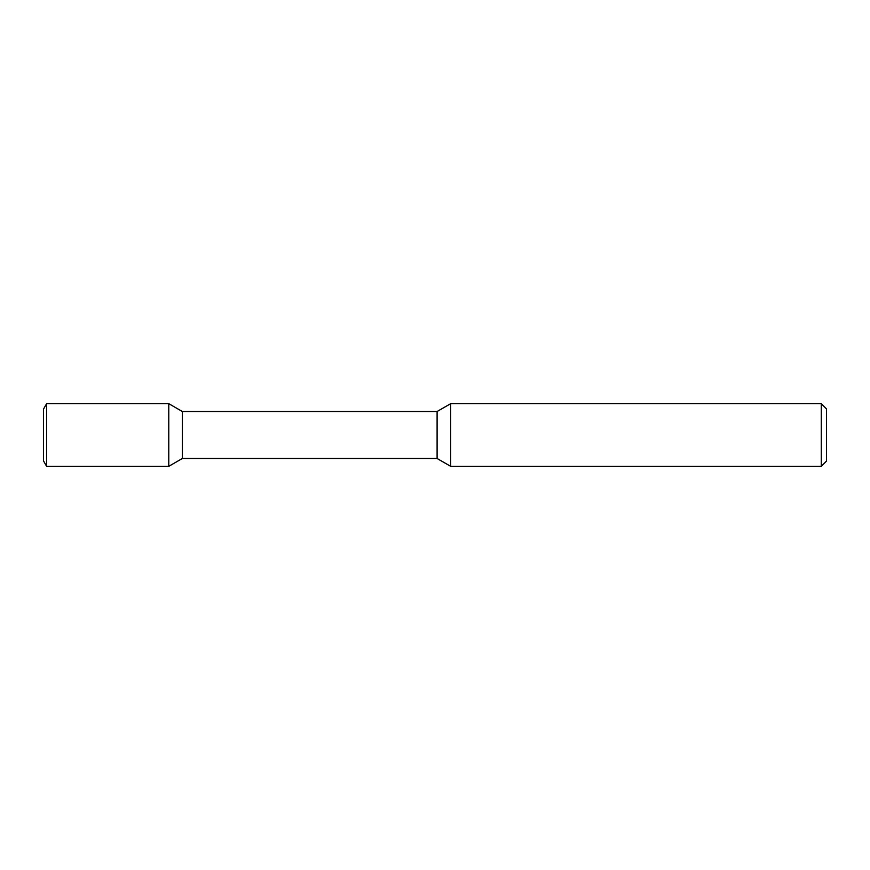 <?xml version="1.0" encoding="UTF-8"?>
<svg xmlns="http://www.w3.org/2000/svg" width="870" height="870" viewBox="0 0 870 870"><rect width="100%" height="100%" fill="white"/><g stroke="black" fill="none" stroke-linecap="round" stroke-linejoin="round"><path stroke-width="1.3" d="M821.28 403.68L821.28 466.32L450.66 466.32L450.66 403.68L821.28 403.68L826.5 408.9L826.5 461.1L821.28 466.32M46.632 466.32L168.78 466.32L46.632 466.32L43.5 460.893L46.632 466.32L46.632 403.68L168.78 403.68L168.78 466.32L182.341 458.49L437.099 458.49L450.66 466.32M437.099 458.49L437.099 411.51L450.66 403.68M182.341 458.49L182.341 411.51L437.099 411.51M168.78 403.68L182.341 411.51M43.5 460.893L43.5 409.107L46.632 403.68"/></g></svg>
